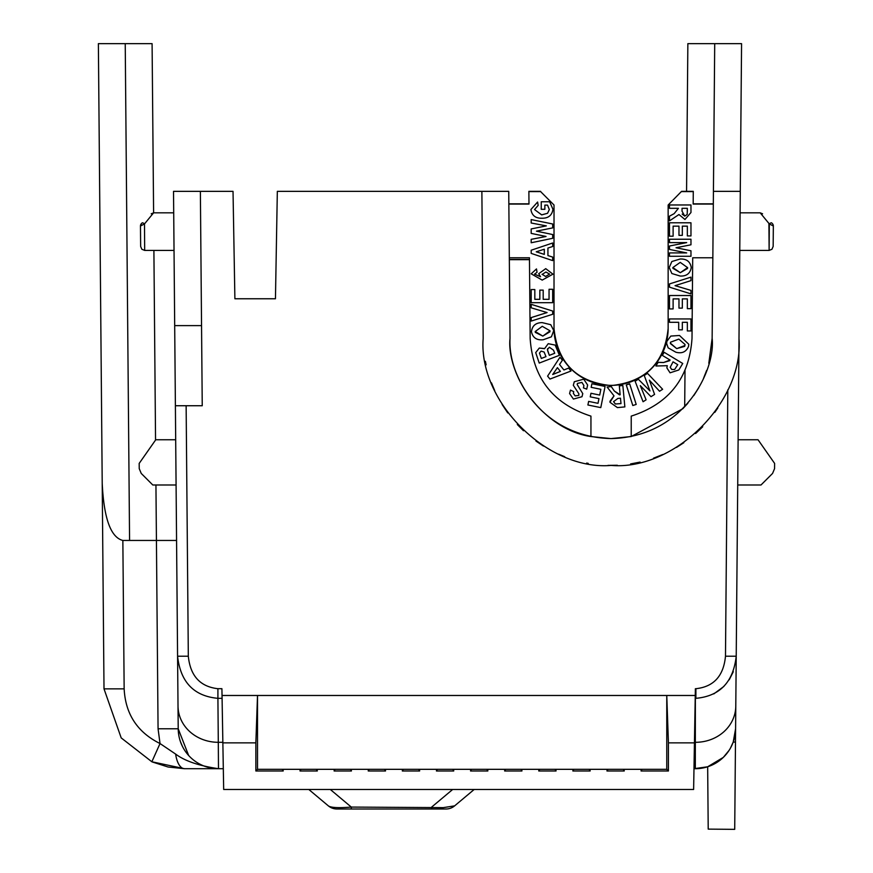 <?xml version="1.0" encoding="UTF-8"?>
<svg xmlns="http://www.w3.org/2000/svg" width="873" height="873" viewBox="0 0 873 873"><rect width="100%" height="100%" fill="white"/><g stroke="black" fill="none" stroke-linecap="round" stroke-linejoin="round"><path stroke-width="1.31" d="M624.25 770.979L624.097 769.32L641.229 769.32L641.066 770.979L668.423 770.979L668.423 742.858L694.439 742.858L693.62 789.465L223.674 789.465L222.037 695.475L257.513 695.475L257.513 769.32L316.321 769.32L317.314 770.979L317.15 769.32L334.294 769.32L334.13 770.979L351.415 770.979L351.252 769.32L368.395 769.32L368.231 770.979L385.517 770.979L385.353 769.32L402.497 769.32L402.333 770.979L419.629 770.979L419.466 769.32L436.598 769.32L436.445 770.979L453.731 770.979L453.567 769.32L470.711 769.32L470.547 770.979L487.832 770.979L487.669 769.32L504.812 769.32L504.649 770.979L521.934 770.979L521.781 769.32L538.914 769.32L538.761 770.979L556.046 770.979L555.883 769.32L573.026 769.32L572.863 770.979L590.148 770.979L589.984 769.32L607.128 769.32L606.964 770.979L624.25 770.979L623.267 769.32L666.765 769.32L666.765 695.475L695.257 695.475L695.377 688.699L695.312 768.709L693.98 768.709L707.665 766.778L708.21 829.121L707.665 766.778L723.28 757.415M623.267 769.32L589.155 769.32L590.148 770.979M589.155 769.32L555.053 769.32L556.046 770.979M555.053 769.32L520.952 769.32L521.934 770.979M520.952 769.32L486.839 769.32L487.832 770.979M486.839 769.32L452.738 769.32L453.731 770.979M452.738 769.32L418.636 769.32L419.629 770.979M418.636 769.32L384.524 769.32L385.517 770.979M384.524 769.32L350.422 769.32L351.415 770.979M316.321 769.32L350.422 769.32M282.219 769.32L283.201 770.979L283.048 769.32L300.181 769.32L300.017 770.979L317.314 770.979M735.481 742.072L733.222 742.061L735.59 728.78L735.884 695.083L734.717 829.35L708.21 829.121M668.151 205.013L681.573 191.351L668.151 205.013L668.151 328.532C664.56 362.993 645.54 382.014 611.078 385.593C576.616 382.014 557.596 362.993 554.017 328.532L554.017 205.013L540.594 191.58L554.017 205.013M668.151 328.303A57.061 57.061 -0 0 1 611.078 385.364A57.061 57.061 -0 0 1 554.017 328.303M681.573 191.351L693.282 191.351L693.173 204.075L713.317 204.075M693.173 203.835L713.317 203.835M508.85 203.835L528.983 203.835M508.85 204.075L528.983 204.075L528.874 191.351L540.594 191.351M708.167 823.555L708.025 807.732M510.018 338.386L508.741 191.351L481.874 191.351L483.162 338.615C478.317 401.875 547.862 470.82 611.078 465.418C674.294 470.82 743.851 401.886 738.995 338.615L740.282 191.351L713.427 191.351L712.139 338.386C715.729 369.181 684.978 436.816 611.078 438.573C537.201 436.816 506.427 369.192 510.018 338.386C507.715 381.992 547.687 430.476 590.945 436.544L590.945 416.115C553.166 403.992 532.901 378.151 530.162 338.604L529.453 257.775L509.319 257.775M611.253 438.573L631.223 436.544L682.773 408.75L687.848 403.239M529.475 259.652L509.33 259.652M761.005 484.995L772.572 473.428L761.005 484.995L737.718 484.995M712.139 338.386L708.811 363.277M706.628 370.436L703.463 378.489M698.695 387.874L693.784 395.589M738.121 439.752L758.037 439.752L774.624 463.421L774.569 468.648L772.572 473.428M768.731 223.215L769.309 223.924A3.361 1.015 -45 0 1 771.688 222.921L772.354 223.586A3.361 3.361 0 0 1 773.336 225.998L773.162 246.437L773.336 225.998L773.162 246.437L773.336 225.998L769.309 223.924L769.124 250.42L769.309 223.924L760.197 212.826L762.576 213.809L760.197 212.826L740.097 212.826L741.57 43.65L687.859 43.65L686.571 191.351M771.688 222.921C760.176 211.408 760.176 211.408 771.688 222.921L772.354 223.586M727.809 389.827L725.485 656.223L736.223 656.223L739.769 250.42L769.124 250.42L768.927 223.455M223.313 768.709L218.49 768.709L223.313 768.709M168.14 767.018L184.574 768.709L218.49 768.709C199.077 765.839 184.803 760.972 175.659 754.097A20.144 9.276 90 0 0 184.574 768.709L151.847 761.769L121.205 737.903L104.007 688.852L121.205 737.903L151.847 761.769L160.032 743.545C137.399 732.316 125.439 714.092 124.152 688.852L104.007 688.852L98.376 43.65L125.232 43.65L129.575 540.452L122.853 540.452C110.773 537.441 103.898 518.431 102.217 483.413M222.844 742.301L218.294 742.301L218.49 768.709A40.278 40.278 0 0 1 178.212 728.78L188.644 755.483M735.59 728.78A40.278 40.278 0 0 1 695.312 768.709A40.278 40.278 0 0 0 735.59 728.78L736.223 656.223C733.309 682.119 719.865 696.152 695.89 698.335L695.89 688.699C713.732 686.789 723.597 675.964 725.485 656.223M713.427 191.351L714.714 43.65M684.694 406.753L685.01 370.687M713.808 693.915L723.924 686.396M729.239 679.751L733.309 671.697M529.475 259.423L509.33 259.423M234.892 298.762L275.453 298.762L234.892 298.762L233.026 191.351L173.52 191.351L174.687 325.618L201.543 325.618L200.375 191.351M152.306 761.976L168.074 767.007M182.392 746.317L180.46 741.701M175.659 754.097L160.032 743.545L158.068 728.78L156.431 540.452L176.564 540.452L156.431 540.452L176.564 540.452L178.016 706.137A40.278 36.502 179.5 0 0 218.294 742.301L217.912 698.335C193.937 696.152 180.493 682.119 177.579 656.223L178.212 728.78A40.278 40.278 0 0 0 218.49 768.709M186.135 405.738L188.317 656.223C190.303 675.866 200.157 686.691 217.912 688.699L221.917 688.699L222.037 695.475M695.257 695.475L694.439 742.858M188.317 656.223L177.579 656.223L174.687 325.618M175.386 405.738L202.241 405.738L201.543 325.618M222.855 742.858L255.854 742.858L257.513 695.475L666.765 695.475L668.423 742.858M537.048 272.289L534.538 274.133L540.551 276.752L538.728 273.696L545.734 268.666L552.947 274.166L542.198 280.102L531.188 273.827L536.491 268.928L537.048 272.289L536.491 268.928L531.188 273.827M540.551 276.741L534.538 274.111M538.728 273.696L545.734 268.644L552.947 274.166M544.545 348.709L548.211 343.7L555.184 345.097L559.407 355.278L555.184 345.086L548.211 343.678L544.545 348.698L539.285 348.054L535.706 352.605L539.285 348.076L544.545 348.556M559.407 355.3L539.23 363.081L535.706 352.605M547.6 376.132L559.975 357.232L547.6 376.132L549.946 379.068L570.997 371.036L568.639 368.068L563.925 369.977L559.538 364.478L563.925 369.988L568.639 368.079L570.997 371.036M559.975 357.232L562.387 360.254L559.975 357.21M562.387 360.254L559.538 364.499M636.199 404.428L629.673 383.847L636.199 404.428L632.805 405.519L626.279 384.938L629.673 383.847L626.279 384.928M662.64 389.282L647.504 373.36L662.64 389.282L659.552 391.246L649.37 380.181L654.586 394.41L651.007 396.691L640.313 385.659L646.096 399.812L643.074 401.744L635.118 381.261L638.316 379.231L649.949 390.918L644.241 375.455L647.504 373.36L644.241 375.434M654.586 394.41L649.37 380.17M646.096 399.812L640.313 385.648M635.118 381.261L638.316 379.209L649.949 390.897M662.323 355.366L664.167 352.299L682.741 363.484L664.167 352.299L662.323 355.387L670.071 360.047L669.7 360.68L663.524 362.524L658.144 362.328L655.939 365.983L658.144 362.339L663.524 362.546L670.071 360.025M682.741 363.484L678.845 369.956L670.06 372.815L666.852 367.86L667.288 365.689L666.852 367.839M667.288 365.689L655.939 366.005M687.346 322.301L682.326 322.301L682.326 329.83L678.692 329.83L678.692 322.301L669.493 322.301L669.493 318.94L690.969 318.94L690.969 330.954L687.346 330.954L687.346 322.301L687.346 330.932M669.493 318.951L690.969 318.951M682.326 329.819L682.326 322.29M678.692 322.29L678.692 329.819M687.346 298.893L682.326 298.893L682.326 308.104L678.976 308.104L678.976 298.893L673.116 298.893L673.116 308.933L669.493 308.933L669.493 295.521L690.969 295.521L690.969 308.66L687.346 308.66L687.346 298.893L687.346 308.638M669.493 295.543L690.969 295.543M682.326 308.082L682.326 298.872M678.976 298.872L678.976 308.082M673.116 308.922L673.116 298.872M690.969 277.145L690.969 280.626L675.069 285.657L690.969 290.403L690.969 293.885L669.493 287.173L669.493 283.921L690.969 277.134L669.493 283.921M690.969 290.403L675.069 285.635M669.209 267.553L671.839 261.529L669.209 267.553L671.872 273.544L680.231 276.054C686.56 276.294 690.227 273.456 691.252 267.542L691.252 267.52C690.248 261.551 686.527 258.714 680.1 259.019L671.839 261.529L680.1 259.03C686.527 258.735 690.248 261.573 691.252 267.542M669.493 204.969L690.969 204.969L669.493 204.948L669.493 208.32L678.419 208.32L674.142 213.656L669.493 216.166L674.142 213.678L678.419 208.32M690.969 204.969L690.969 212.51L684.956 219.472L678.954 214.54L669.493 220.869L669.493 216.166M690.969 222.801L690.969 235.917L687.346 235.917L687.346 226.151L682.326 226.151L682.326 235.361L678.976 235.361L678.976 226.151L673.116 226.151L673.116 236.19L669.493 236.19L669.493 222.79L690.969 222.801L669.493 222.79M687.346 226.129L687.346 235.896M682.326 235.339L682.326 226.129M678.976 226.129L678.976 235.339M673.116 236.179L673.116 226.129M690.969 250.78L690.969 256.269L669.493 256.269L669.493 252.919L686.68 252.919L669.493 249.427L669.493 246.022L686.68 242.596L669.493 242.596L669.493 239.224L690.969 239.224L690.969 244.789L676.04 247.757L690.969 250.78L676.04 247.736M669.493 239.246L690.969 239.246M669.493 252.919L686.68 252.897M669.493 246.022L686.68 242.574M666.874 341.387L670.813 336.083L666.874 341.365L666.634 343.395L666.874 341.365M670.813 336.083L679.5 335.483L670.813 336.061M679.5 335.483L688.808 344.278L688.557 346.341C686.222 351.906 681.966 353.86 675.811 352.19L668.151 347.847L666.634 343.395M688.808 344.257L679.5 335.472M619.317 385.844L622.842 385.517L624.861 406.905L622.842 385.517L619.317 385.844L620.157 394.782L614.308 391.017L611.307 386.608L607.095 387.001L611.307 386.619L614.308 391.028L619.426 394.836M624.861 406.905L617.407 407.604L609.965 402.278L614.025 395.884L607.095 387.023M614.003 395.862L609.921 401.351M619.426 394.858L620.157 394.782M591.894 383.76L591.163 387.328L591.894 383.738L605.087 386.444L591.894 383.738M605.087 386.444L600.777 407.615L587.9 404.996L588.631 401.394L598.016 403.326L588.631 401.394L587.9 404.996M598.016 403.326L598.965 398.623L598.016 403.304M598.965 398.623L590.246 396.855L590.977 393.265L590.246 396.833M590.977 393.286L599.696 395.065L590.977 393.265M599.696 395.065L600.864 389.303L599.696 395.043M600.864 389.303L591.163 387.328M574.303 381.752L583.742 379.166L574.303 381.73L573.31 385.288L578.875 393.788L578.81 395.414L575.165 395.884L573.365 393.385L575.165 395.906L578.81 395.436L578.875 393.788L578.81 395.436M583.742 379.188L587.638 385.015L586.721 389.14L583.426 387.885L583.895 385.55L581.931 382.407L577.468 383.4L577.173 384.513L582.771 393.636L581.996 396.735L573.408 399.059L569.589 393.548L570.473 390.1L569.589 393.527M587.638 385.015L583.742 379.166M583.895 385.539L583.426 387.863M582.771 393.636L577.173 384.502M570.473 390.122L573.736 391.617L570.473 390.1M573.736 391.617L573.365 393.396M574.303 381.73L573.31 385.266M531.45 331.773C532.181 325.749 535.76 322.694 542.166 322.617L550.754 324.723L553.744 330.605L551.387 336.825L543.159 339.772C536.677 340.405 532.781 337.742 531.45 331.773L531.439 331.173M553.744 330.605L550.754 324.701L542.166 322.606C535.76 322.683 532.181 325.727 531.45 331.751M531.188 304.339L552.674 311.039L531.188 304.317L531.188 307.82L547.087 312.567L531.188 317.586L547.087 312.545M552.674 311.039L552.674 314.28L531.188 321.078L531.188 317.586M549.052 289.29L552.674 289.29L549.052 289.269L549.052 299.33L543.192 299.308L549.052 299.33M552.674 289.29L552.674 302.68L531.188 302.68L531.188 289.552L534.822 289.563L531.188 289.552M534.822 289.563L534.822 299.33L539.841 299.33L534.822 299.308M539.841 299.33L539.841 290.109L543.192 290.12L539.841 290.109M543.192 290.12L543.192 299.33M552.674 243.021L552.674 246.513L547.928 248.041L547.928 255.571L552.674 257.088L552.674 260.601L531.188 253.388L531.188 250.224L552.674 243L531.188 250.224M552.674 257.088L547.928 255.549L547.928 248.03M536.469 231.181L552.674 234.542L536.469 231.159L552.674 227.897L552.674 223.979L531.188 219.581L552.674 224.001M552.674 234.542L552.674 238.296L531.188 242.759L531.188 239.333L546.051 236.463L531.188 233.397L531.188 228.933L546.334 225.878L531.188 228.933M531.188 239.355L546.051 236.485M546.334 225.878L531.188 223.008L531.188 219.603M544.861 209.302L541.238 209.302L541.238 201.772L549.674 201.772L552.947 209.313C552.02 215.38 548.342 218.348 541.904 218.228C535.531 218.381 531.864 215.478 530.915 209.509L537.604 202.056L538.161 205.395L534.538 209.553L541.686 214.889L547.578 213.274L549.324 209.531L547.535 205.122L544.861 205.122L544.861 209.302L544.861 205.1M541.238 201.772L549.674 201.75L552.947 209.302M530.915 209.509L537.604 202.034L538.161 205.384M547.578 213.274L541.686 214.867L534.538 209.553M549.324 209.509L547.578 213.252M328.335 805.855C330.889 807.7 338.549 808.114 351.295 807.078L351.295 808.998L336.956 808.998A13.422 13.422 0 0 1 328.335 805.855L308.791 789.465M330.3 789.465L351.295 807.078L443.266 807.634L454.637 805.855L474.181 789.465L454.637 805.855A13.422 13.422 0 0 1 446.005 808.998L431.677 808.998L431.677 807.078L452.672 789.465M283.201 770.979L255.854 770.979L255.854 742.858M666.765 769.32L668.423 770.979M255.854 770.979L257.513 769.32M642.059 769.32L641.066 770.979M606.964 770.979L607.957 769.32M572.863 770.979L573.856 769.32M538.761 770.979L539.743 769.32M504.649 770.979L505.642 769.32M470.547 770.979L471.54 769.32M436.445 770.979L437.428 769.32M402.333 770.979L403.326 769.32M368.231 770.979L369.224 769.32M334.13 770.979L335.112 769.32M300.017 770.979L301.01 769.32M542.089 274.449L545.941 272.016L549.608 274.111L545.592 276.479L542.068 274.253L545.592 276.457L549.608 274.089M549.346 347.225L553.526 350.182L554.726 353.281L549.335 355.366L547.436 349.637L549.346 347.225M544.108 352.026L545.974 356.653L541.315 358.454L539.47 353.085L541.096 351.11L544.108 352.026M557.421 367.653L560.422 371.407L552.707 374.506L557.421 367.653M674.665 369.486L671.708 369.497L670.202 367.326L673.039 361.826L677.754 364.663L674.665 369.486L671.708 369.475L670.213 367.217M687.629 267.564L680.318 272.703L672.832 267.564L680.242 262.38L687.618 267.651M687.193 214.474L684.748 216.122L682.042 211.179L682.042 208.32L687.346 208.32L687.193 214.474L684.748 216.111L682.173 214.103M684.934 345.522L676.717 348.622L670.388 343.165L670.497 342.216L678.823 339.095L685.054 344.497L684.847 345.839M620.987 403.599L615.323 403.981L613.577 401.645L617.855 398.448L620.474 398.197L620.987 403.621L615.323 403.992L613.577 401.515M535.16 331.565L542.264 326.316L550.023 330.812L542.831 336.105L535.16 331.478M536.251 251.806L544.305 254.403L544.305 249.22L536.251 251.806M129.575 540.452L156.431 540.452L155.94 484.995M155.547 440.047L153.899 250.42M173.705 212.826L153.604 212.826L152.088 43.65L125.232 43.65M175.691 439.752L155.765 439.752L139.178 463.421L139.233 468.648L141.23 473.428L152.797 484.995L176.084 484.995M151.225 213.809L153.604 212.826L144.492 223.924L140.466 225.998A3.361 3.361 0 0 1 141.448 223.586L142.124 222.921C153.626 211.408 153.626 211.408 142.124 222.921A3.361 1.015 45 0 1 144.492 223.924L144.678 250.42L174.033 250.42M351.295 808.998L431.677 808.998M554.715 353.259L549.335 355.344L547.644 350.771M547.447 349.375L547.666 348.622M541.315 358.454L539.459 353.063M545.974 356.642L541.315 358.443M560.411 371.385L552.718 374.484M677.743 364.652L674.665 369.465M687.553 268.458L680.318 272.682L672.897 268.306M682.042 211.31L682.042 208.32M687.346 208.32L687.346 211.615M684.65 346.374L676.717 348.6L670.399 343.569M549.968 331.751L542.831 336.083L535.28 332.384M544.305 249.22L544.305 254.381L536.284 251.795M140.466 225.998L140.651 246.437L140.466 225.998L141.59 224.907M142.124 222.921L141.448 223.586M733.222 742.061L730.406 748.205M729.108 750.354L723.335 757.371M738.995 338.615L738.973 340.23M717.835 407.975L714.78 412.405M702.732 426.744L695.595 433.532M683.843 442.709L676.531 447.413M662.76 454.517L653.539 458.172M640.095 462.09L630.612 463.923M617.364 465.265L607.979 465.385M588.227 463.367L586.667 463.072M564.678 456.71L558.633 454.167M543.399 446.048L535.967 441.051M523.505 430.749L517.296 424.496M507.759 412.929L502.117 404.505M494.718 390.657L491.466 382.854M486.119 364.849L485.399 361.335M481.874 191.351L277.33 191.351L275.453 298.762M528.874 191.58L540.594 191.58M590.945 436.544L610.653 438.562M712.848 257.775L692.704 257.775L692.005 338.44C689.277 378.031 669.013 403.915 631.223 416.115L631.223 436.544M681.573 191.58L693.282 191.58M735.786 706.137A40.278 36.502 -179.5 0 1 695.508 742.301L694.45 742.301M217.912 688.699L217.912 698.335L222.08 698.335M158.068 728.78L178.212 728.78M124.152 688.852L122.853 540.452M443.266 807.634A13.422 7.813 90 0 1 439.839 808.998M769.124 250.42L771.961 249.263L773.162 246.437L771.939 249.274M144.678 250.42L141.841 249.263L140.651 246.437"/></g></svg>
